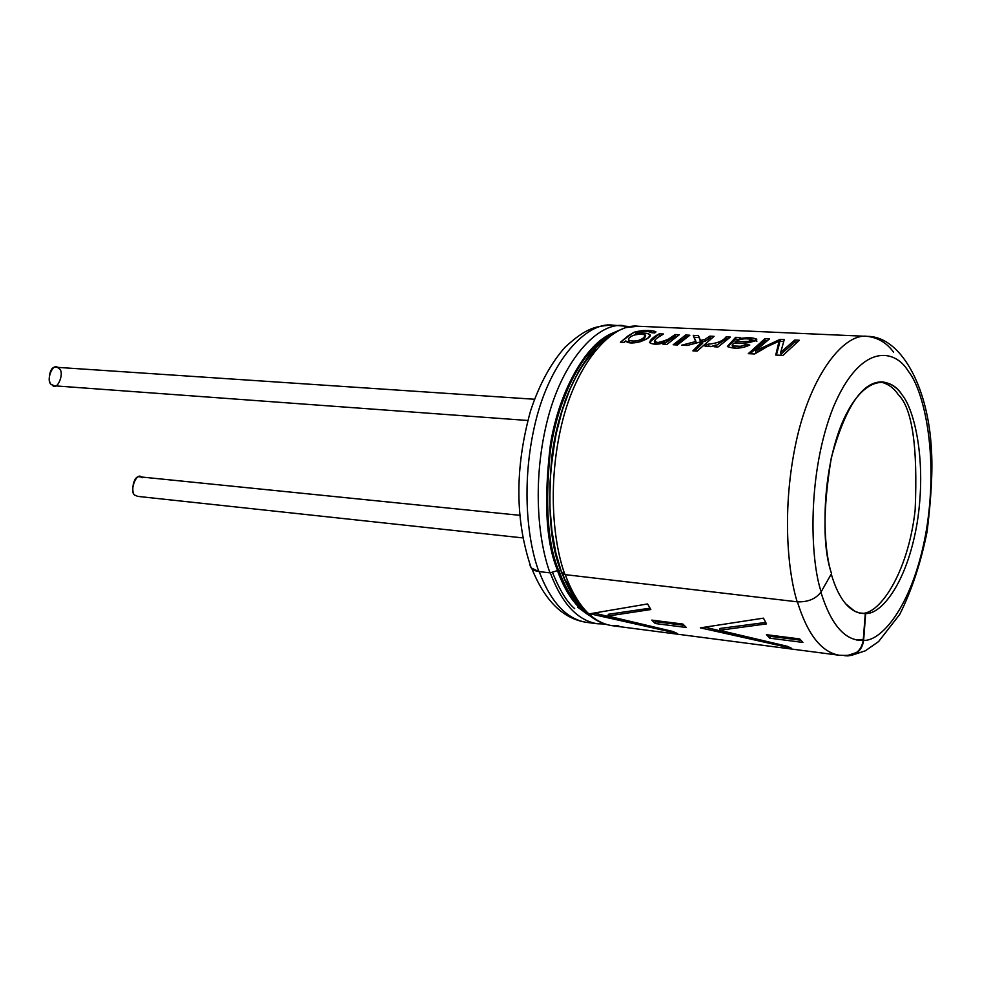 <?xml version="1.0" encoding="UTF-8"?>
<svg xmlns="http://www.w3.org/2000/svg" width="981" height="981" viewBox="0 0 981 981"><rect width="100%" height="100%" fill="white"/><g stroke="black" fill="none" stroke-linecap="round" stroke-linejoin="round"><path stroke-width="1.47" d="M519.734 515.307L139.817 476.84C132.693 474.743 130.51 495.27 135.562 495.454L137.769 496.386L135.562 495.454C128.094 493.431 136.85 469.74 142.073 477.796M534.51 399.255L55.856 367.25C48.768 365.668 47.358 384.454 52.054 384.797L54.556 385.827L527.803 420.481M58.406 368.316C65.715 370.646 57.254 392.621 52.054 384.797C44.697 382.48 53.244 360.395 58.406 368.316M839.417 655.271L839.319 655.259C821.477 652.23 807.51 634.425 797.406 601.844C807.51 634.425 821.477 652.23 839.319 655.259L611.911 625.657C592.279 622.432 576.718 605.424 565.228 574.645C576.718 605.424 592.279 622.432 611.911 625.657C590.905 622.334 574.412 605.007 562.407 573.701M651.801 620.115L682.923 624.063L686.32 627.497L655.247 623.524L651.801 620.115L655.247 623.524L686.32 627.497L682.923 624.063L651.801 620.115M719.465 630.293L787.314 646.307L791.262 648.147L700.373 627.852L763.451 618.153L766.492 623.891L719.465 630.293L719.98 628.465L719.465 630.293L766.492 623.891L763.451 618.153L700.373 627.852L791.262 648.147L787.314 646.307M589.924 613.763L647.595 603.94L650.82 609.532L607.852 616.043L672.794 631.457L676.951 633.285L589.924 613.763L676.951 633.285L672.794 631.457L607.852 616.043L608.379 614.29L607.852 616.043L650.82 609.532L647.595 603.94L589.924 613.763M802.887 642.42L769.754 638.177L766.48 634.695L799.674 638.913L802.887 642.42L799.674 638.913L766.48 634.695L769.754 638.177L770.244 636.313L768.957 635.001L770.244 636.313L769.754 638.177L802.887 642.42M638.14 326.244L867.253 336.36C844.457 332.915 810.858 373.749 796.18 441.683C781.649 509.164 787.706 571.273 797.161 601.807L564.958 574.608L561.218 571.531L561.782 573.112L564.958 574.608C554.191 545.767 546.724 487.471 561.672 424.417C576.779 360.922 613.002 322.859 638.14 326.244C613.002 322.859 576.779 360.922 561.672 424.417C546.724 487.471 554.191 545.767 564.958 574.608L797.161 601.807C787.706 571.273 781.649 509.164 796.18 441.683C810.858 373.749 844.457 332.915 867.253 336.36C878.081 337.66 886.849 342.921 893.544 352.154M856.781 652.439L847.535 655.492M845.536 655.762L844.371 655.615L845.536 655.762C855.677 655.946 861.71 650.82 863.623 640.409C862.25 649.667 856.965 654.83 847.792 655.897L845.536 655.762M799.368 340.26L782.961 355.404L775.738 355.048L779.429 341.057L767.633 346.416L754.647 353.982L748.307 353.663L764.922 338.678L769.484 338.886L755.505 350.867L780.042 339.365L784.273 339.561L780.692 352.375L794.757 340.051L799.368 340.26L794.757 340.051L780.692 352.375L781.011 354.166L794.904 341.977L794.757 340.051L794.904 341.977L796.707 342.062L794.904 341.977L781.011 354.166L780.692 352.375L784.273 339.561L780.042 339.365L780.189 341.29L783.561 341.449L780.189 341.29L780.042 339.365L755.505 350.867L755.836 352.645L769.03 345.704L755.836 352.645L755.505 350.867L769.484 338.886L764.922 338.678L765.07 340.591L766.799 340.665L765.07 340.591L764.922 338.678L748.307 353.663L754.647 353.982L767.633 346.416L779.429 341.057L779.601 342.97L779.429 341.057L778.522 343.509L775.738 355.048L782.961 355.404L799.368 340.26M745.732 344.564L749.803 345.03C741.538 348.611 734.082 349.101 727.412 346.514L735.664 337.329L740.128 337.525L739.478 338.555C750.281 337.084 755.885 337.709 756.265 340.432C749.95 342.835 742.359 343.804 733.506 343.325L732.145 345.128L733.543 345.986L740.459 346.342L745.732 344.564L745.989 346.403L746.848 346.501L745.989 346.403L745.732 344.564L740.814 346.293L733.494 345.974L732.255 345.373L733.506 343.325C745.413 343.877 753.126 342.479 756.67 339.144C753.163 337.55 747.436 337.354 739.478 338.555L739.576 339.573L740.128 337.525L735.664 337.329L735.811 339.23L739.551 339.401L735.811 339.23L735.664 337.329L727.35 346.452C733.947 349.15 741.428 348.672 749.803 345.03L745.732 344.564M726.099 336.888L730.367 337.084L718.067 346.967L714.18 346.784L716.007 344.981L710.857 346.636L705.94 346.342L704.775 345.913L708.172 344.172C717.086 343.411 723.058 340.983 726.099 336.888L726.247 338.776L727.644 338.85L726.247 338.776L726.099 336.888C723.058 340.983 717.086 343.411 708.172 344.172L704.775 345.913L705.94 346.342L710.857 346.636L716.007 344.981L716.302 346.796L716.007 344.981L714.18 346.784L718.067 346.967L730.367 337.084L726.099 336.888M702.408 341.413L687.276 345.459L681.746 345.189L695.958 341.474L693.236 335.367L698.46 335.612L700.508 340.419L704.885 339.463L709.827 336.14L714.082 336.336L697.16 351.088L692.88 350.867L702.408 341.413L702.666 343.24L702.408 341.413L692.88 350.867L697.16 351.088L714.082 336.336L709.827 336.14L709.974 338.028L711.335 338.089L709.974 338.028L709.827 336.14L704.885 339.463L705.094 341.314L709.974 338.028L705.094 341.314L704.885 339.463L700.508 340.419L700.692 341.842L698.46 335.612L700.581 341.866L698.46 335.612L693.236 335.367L696.179 342.994L695.958 341.474L681.746 345.189L687.276 345.459L702.408 341.413M689.851 335.22L677.38 344.981L673.162 344.772L685.645 335.024L689.851 335.22L685.645 335.024L673.162 344.772L677.38 344.981L689.851 335.22M659.134 343.988C640.973 345.189 654.744 336.005 659.306 333.81L663.438 334.006C661.108 335.931 649.14 341.302 658.177 342.516C666.847 340.382 672.5 337.722 675.149 334.546L679.318 334.729L666.81 344.466L663.021 344.282L664.775 342.614L665.057 344.294M654.768 332.976L651.016 332.633C647.178 330.548 642.028 330.928 635.541 333.773C648.183 332.4 652.291 333.822 647.877 338.04C639.784 343.068 632.377 344.037 625.67 340.947L624.137 342.369L620.446 342.197L628.588 335.477L635.394 331.737L643.389 330.511L651.543 330.671L655.946 331.897L654.768 332.976L655.786 331.578C649.373 329.812 641.979 330.106 633.567 332.461L620.446 342.197L624.137 342.369L625.792 341.118C631.372 346.955 654.18 337.562 649.753 334.484C647.313 332.902 642.58 332.669 635.541 333.773L635.639 334.717L635.541 333.773C640.103 331.271 645.326 330.671 651.212 331.995L651.016 332.633L654.768 332.976M797.161 601.807C807.939 602.236 815.947 598.9 821.171 591.801C810.048 559.415 806.934 472.965 833.507 406.784C860.656 342.602 894.856 348.488 908.332 371.259C923.415 389.653 938.682 452.842 926.653 528.575C914.022 604.088 881.944 641.39 863.623 640.409C881.944 641.39 914.022 604.088 926.653 528.575C938.682 452.842 923.415 389.653 908.332 371.259C894.856 348.488 860.656 342.602 833.507 406.784C806.934 472.965 810.048 559.415 821.171 591.801L831.52 573.578C822.654 547.263 820.214 477.955 841.477 424.491C863.219 372.547 890.969 376.496 902.042 394.828C914.366 409.482 927.008 460.996 917.137 522.983C906.751 584.737 880.484 614.658 865.671 613.517L863.623 640.409L865.671 613.517C880.484 614.658 906.751 584.737 917.137 522.983C927.008 460.996 914.366 409.482 902.042 394.828C897.161 387.372 890.601 383.068 882.36 381.903C862.557 381.266 845.561 406.465 831.361 457.502C822.814 509.384 822.863 548.072 831.52 573.578L821.171 591.801C815.947 598.9 807.939 602.236 797.161 601.807M831.263 574.02C835.015 587.018 839.846 596.963 845.757 603.855L854.574 611.126L859.282 612.941L865.291 613.481C858.277 613.91 851.766 610.697 845.757 603.855C839.846 596.963 835.015 587.018 831.263 574.02M880.386 381.891C887.964 383.743 893.912 387.973 898.216 394.595C912.22 408.084 917.86 446.576 915.15 510.059C908.001 574.449 877.909 617.184 860.006 613.1C877.909 617.184 908.001 574.449 915.15 510.059C917.86 446.576 912.22 408.084 898.216 394.595M612.058 333.479C587.104 342.835 559.501 389.371 550.451 444.172C543.646 500.899 546.049 543.02 557.637 570.562L550.034 572.867L538.9 571.555C533.419 570.868 530.39 568.391 529.826 564.149L531.199 567.925L538.9 571.555C527.999 542.898 520.384 485.043 535.381 422.48C550.525 359.487 586.994 321.731 612.365 325.103C586.994 321.731 550.525 359.487 535.381 422.48C520.384 485.043 527.999 542.898 538.9 571.555L550.034 572.867C539.194 544.124 531.641 486.086 546.625 423.314C561.745 360.101 598.116 322.209 623.389 325.594C598.116 322.209 561.745 360.101 546.625 423.314C531.641 486.086 539.194 544.124 550.034 572.867L557.637 570.562C545.583 542.027 543.462 498.385 551.285 439.623C561.561 383.08 591.151 338.212 616.227 331.934M605.461 624.259L604.149 624.357M606.135 339.119C582.101 354.705 558.888 403.203 552.193 454.007C547.337 506.233 550.206 545.068 560.813 570.537L558.569 570.28C547.729 544.332 544.958 504.7 550.28 451.407C557.539 399.635 581.856 351.529 606.184 337.513C581.856 351.529 557.539 399.635 550.28 451.407C544.958 504.7 547.729 544.332 558.569 570.28L560.813 570.537C550.464 545.608 547.472 507.643 551.837 456.643C557.944 406.956 579.943 358.188 603.622 340.947M549.728 500.151L550.733 470.757L554.988 439.635L550.733 470.757L549.728 500.028M863.317 639.367L856.462 639.98M576.092 597.932L565.264 580.016L576.092 597.932M565.019 401.045C574.008 377.66 584.369 360.444 596.117 349.395M588.563 615.075L577.625 607.178M562.554 573.811L564.443 578.226M574.682 608.637C567.165 602.322 559.808 590.366 552.622 572.781M597.368 623.769L586.331 622.334C566.528 619.072 550.795 602.162 539.17 571.592C550.795 602.162 566.528 619.072 586.331 622.334C562.984 618.68 544.835 600.801 531.886 568.686M597.27 623.757C577.539 620.507 561.88 603.56 550.304 572.892C561.88 603.56 577.539 620.507 597.27 623.757L604.173 623.99M589.789 615.786C576.239 607.803 565.473 592.782 557.466 570.697C565.473 592.782 576.239 607.803 589.789 615.786M583.082 609.532C573.088 600.593 565.007 587.521 558.839 570.304C565.007 587.521 573.088 600.593 583.082 609.532M582.824 607.509C574.523 599.195 567.631 587.864 562.162 573.517L565.755 582.064M618.778 625.89L611.911 625.657M839.319 655.259L847.768 655.492C856.732 654.462 861.894 649.41 863.231 640.36C845.279 641.182 831.165 625.142 820.913 592.242C831.165 625.142 845.279 641.182 863.231 640.36L865.291 613.481L863.231 640.36C861.367 650.538 855.481 655.541 845.573 655.369M645.4 335.085L643.659 337.807C638.741 341.229 633.824 342.013 628.895 340.174L629.164 341.928M645.081 336.569L643.916 339.622L643.659 337.807L643.916 339.622L645.51 335.968M643.916 339.622L639.98 341.842M643.659 337.807C651.409 333.785 634.915 332.817 630.464 337.035C622.849 341.658 639.33 342.749 643.659 337.807M663.438 334.006L659.306 333.81L659.465 335.674L659.306 333.81L649.471 342.492C652.623 344.699 657.724 344.736 664.775 342.614L663.021 344.282L666.81 344.466L679.318 334.729L675.149 334.546L675.308 336.409L676.547 336.471L675.308 336.409L675.149 334.546L666.577 340.456C659.367 343.203 655.455 343.092 654.842 340.162M665.069 344.38L664.775 342.614M675.308 336.409L664.885 343.227M656.804 344.172L654.572 342.737M685.805 336.9L685.645 335.024L685.805 336.9L687.092 336.961L685.805 336.9L675.222 344.871L685.805 336.9M702.47 341.866L705.094 341.314L702.47 341.866M694.156 337.292L698.619 337.501L694.156 337.292M694.683 350.965L702.666 343.24L694.683 350.965M707.142 346.624L708.454 345.974L708.172 344.172L708.454 345.974L707.142 346.624M726.247 338.776L716.105 345.606M711.384 346.538L708.454 345.974M751.385 339.365L751.52 340.248L748.184 341.425L735.112 341.964L735.272 343.227L735.112 341.964C739.294 338.997 744.726 338.126 751.385 339.365C744.726 338.126 739.294 338.997 735.112 341.964L748.184 341.425L751.52 340.248L751.385 339.365M751.912 341.719L751.654 340.076M745.989 346.403L743.782 347.433M735.517 348.108L732.451 346.685M756.927 341.18L751.728 339.794M735.811 339.23L727.657 346.722M750.073 353.749L765.07 340.591L750.073 353.749M776.412 355.073L779.601 342.97M747.424 637.503L705.695 627.337L747.424 637.503M765.695 622.457L719.98 628.465L765.695 622.457M632.978 622.604L594.878 613.211L632.978 622.604M649.998 608.183L608.379 614.29L649.998 608.183M655.737 621.721L655.247 623.524L655.737 621.721L654.388 620.433L655.737 621.721L684.125 625.338L655.737 621.721M800.803 640.213L770.244 636.313L800.803 640.213M137.769 496.386L522.885 537.907M867.253 336.36C899.871 336.164 927.916 384.711 931.386 448.783C932.772 469.507 931.349 497.109 927.106 531.592C920.828 562.873 911.705 590.488 899.7 614.462L878.608 641.562L865.267 650.844L850.944 655.541M531.199 567.925C514.988 520.224 514.78 467.888 530.562 410.892C539.194 384.711 550.672 363.497 565.007 347.274C586.945 327.078 596.436 326.146 612.291 325.103M612.365 325.103L630.893 326.648M561.782 573.112L555.908 553.112L551.923 530.966L549.924 507.263L549.985 482.664L552.095 457.857L556.215 433.565L562.211 410.475L569.912 389.249L579.097 370.438L589.532 354.533L600.961 341.915L613.076 332.878L625.559 327.629L638.042 326.244M649.741 334.472L649.949 336.336M654.376 341.596L654.67 343.375M732.255 345.373L732.525 347.188M756.67 339.107L756.743 339.904"/></g></svg>
